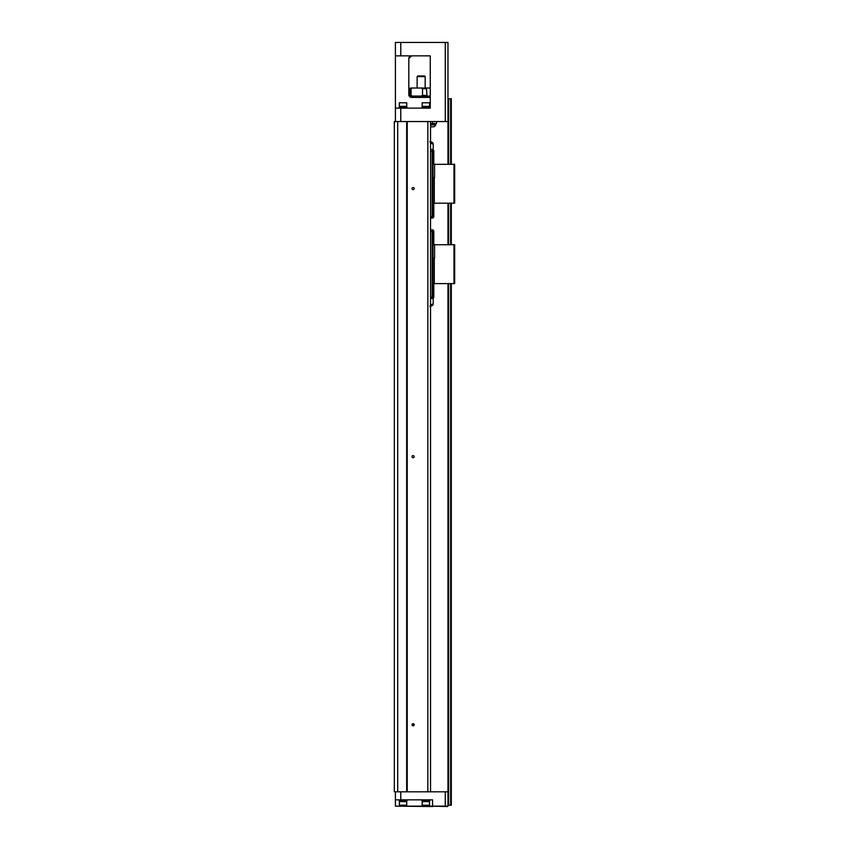 <?xml version="1.0" encoding="UTF-8"?>
<svg xmlns="http://www.w3.org/2000/svg" width="849" height="849" viewBox="0 0 849 849"><rect width="100%" height="100%" fill="white"/><g stroke="black" fill="none" stroke-linecap="round" stroke-linejoin="round"><path stroke-width="1.27" d="M453.992 244.745L453.992 283.619L454.661 283.619L454.661 244.745L434.55 244.745L434.55 258.149L432.948 258.149L432.948 244.745M453.992 283.619L434.285 283.619L434.285 258.149M432.948 258.149L432.948 283.619L434.285 283.619M433.149 283.619L433.149 295.823M432.544 244.745L433.149 244.745L433.149 232.552M432.152 297.161L432.152 231.48L432.544 297.161L430.528 297.161M432.152 231.48L430.528 231.48M433.149 244.745L433.818 244.745L433.818 231.204L432.948 229.867L430.528 229.867M433.818 232.552L433.075 232.552L432.279 229.867M432.544 232.552L433.075 232.552M433.818 283.619L433.818 297.161L432.948 298.498L430.528 298.498M432.279 298.498L433.075 295.823L433.818 295.823M432.544 295.823L433.075 295.823M429.859 306.277L433.213 304.473L433.213 303.401A2.26 1.963 -90 0 1 430.528 304.207M433.213 297.967L433.213 303.401M397.693 791.809L397.693 121.545L394.339 121.545L394.339 791.809L447.964 791.809M397.693 121.545L447.964 121.545M406.671 791.809L406.671 121.545M407.212 791.809L407.212 121.545M414.174 724.781A1.072 1.072 0 0 1 412.572 725.704A1.072 1.072 0 0 1 412.572 723.847A1.072 1.072 0 0 1 414.174 724.781M414.174 456.677A1.072 1.072 0 0 1 412.572 457.6A1.072 1.072 0 0 1 412.572 455.743A1.072 1.072 0 0 1 414.174 456.677M414.174 188.563A1.072 1.072 0 0 1 412.572 189.497A1.072 1.072 0 0 1 412.572 187.64A1.072 1.072 0 0 1 414.174 188.563M427.854 791.809L427.854 121.545M430.528 791.809L430.528 121.545M400.77 42.45L400.77 55.854L395.411 55.854L395.411 42.45L447.964 42.45L447.964 98.749L451.307 98.749L451.307 164.313M411.5 55.854L408.815 58.539A2.685 2.685 0 0 1 411.5 55.854L408.815 58.539L408.815 94.727L411.5 97.412L430.263 97.412M400.77 55.854L430.263 55.854L430.263 108.131L400.77 108.131L400.77 121.545M395.411 55.854L395.411 121.545M395.411 108.131L400.77 108.131M405.398 55.854L430.263 55.854L430.263 58.539M411.5 97.412A2.685 2.685 0 0 1 408.815 94.727L411.5 97.412M429.859 108.131L429.859 107.462L421.815 107.462L421.815 108.131M425.837 106.39L422.155 106.39L422.155 102.771L429.53 102.771L429.53 106.39L425.837 106.39M422.155 102.771L429.53 102.771M407.074 108.131L407.074 107.462L399.03 107.462L399.03 108.131M403.052 106.39L399.37 106.39L399.37 102.771L406.735 102.771L406.735 106.39L403.052 106.39M399.37 102.771L406.735 102.771M428.522 97.412L413.771 97.412M429.732 96.744L412.434 96.606L429.732 96.744M430.263 96.075L412.434 96.606M427.047 88.031L426.463 88.699L427.047 96.075L410.428 96.075L409.834 95.396L409.834 88.699L410.428 88.031L430.263 88.031M421.391 96.075L422.515 95.396L422.515 88.699L421.391 88.031M412.2 88.031L411.065 88.699L411.065 95.396L412.2 96.075M425.169 88.031L425.169 76.633L417.124 76.633L417.124 88.031M417.124 76.633L417.793 75.964L424.5 75.964L425.169 76.633M436.566 121.545L436.566 123.551L430.528 123.551M432.003 124.623L432.003 123.551M431.939 123.551L431.939 124.623L431.939 123.551M430.528 124.623L435.696 124.623L430.528 125.132M430.528 126.841L433.616 126.841A4.585 4.585 0 0 0 435.696 125.132A4.585 4.585 0 0 1 433.616 126.841M395.411 799.843L395.411 806.147L432.544 806.147L432.544 799.843L395.411 799.843L395.411 791.809M447.561 806.55L432.544 806.147L447.964 806.147L447.964 283.619M432.948 806.55L395.411 806.147M421.815 799.843L421.815 800.522L429.859 800.522L429.859 799.843M425.837 801.594L429.53 801.594L429.53 805.213L422.155 805.213L422.155 801.594L425.837 801.594M429.53 805.213L422.155 805.213M399.03 799.843L399.03 800.522L407.074 800.522L407.074 799.843M403.052 801.594L406.735 801.594L406.735 805.213L399.37 805.213L399.37 801.594L403.052 801.594M406.735 805.213L399.37 805.213M453.992 164.313L453.992 203.187L454.661 203.187L454.661 164.313L434.55 164.313L434.55 177.717L432.948 177.717L432.948 164.313M453.992 203.187L434.285 203.187L434.285 177.717M432.948 177.717L432.948 203.187L434.285 203.187M433.149 203.187L433.149 215.391M432.544 164.313L433.149 164.313L433.149 152.12M432.152 216.728L432.152 151.048L432.544 216.728L430.528 216.728M432.152 151.048L430.528 151.048M433.149 164.313L433.818 164.313L433.818 150.772L432.948 149.435L430.528 149.435M433.818 152.12L433.075 152.12L432.279 149.435M432.544 152.12L433.075 152.12M433.818 203.187L433.818 216.728L432.948 218.066L430.528 218.066M432.279 218.066L433.075 215.391L433.818 215.391M432.544 215.391L433.075 215.391M430.528 143.842A2.186 1.889 -90 0 1 433.213 144.638L433.213 143.46A4.022 4.022 0 0 0 430.528 141.719M429.859 141.656L433.213 143.46M433.213 149.976L433.213 144.638M447.964 805.213L451.307 805.213L451.307 283.619M451.307 244.745L451.307 203.187M447.964 244.745L447.964 203.187M447.964 164.313L447.964 98.749M445.279 42.45L445.279 121.545M422.515 95.396L426.463 95.396M426.463 88.699L422.515 88.699M411.065 88.699L409.834 88.699M409.834 95.396L411.065 95.396M432.544 121.545L432.544 123.551M445.279 806.55L445.279 791.809M400.77 799.843L400.77 791.809M427.185 806.55L427.185 805.616M450.639 805.213L450.639 283.619M450.639 244.745L450.639 203.187M450.639 164.313L450.639 98.749M448.633 805.213L448.633 283.619M448.633 244.745L448.633 203.187M448.633 164.313L448.633 98.749M430.528 306.224A4.022 4.022 0 0 0 433.213 304.473M429.392 107.462L429.392 106.39M422.293 107.462L422.293 106.39M406.607 107.462L406.607 106.39M399.497 107.462L399.497 106.39M429.859 96.606L429.859 96.075M435.463 123.551L435.463 124.623M413.102 725.853L413.102 723.709M422.293 800.522L422.293 801.594M429.392 800.522L429.392 801.594M399.497 800.522L399.497 801.594M406.607 800.522L406.607 801.594"/></g></svg>
